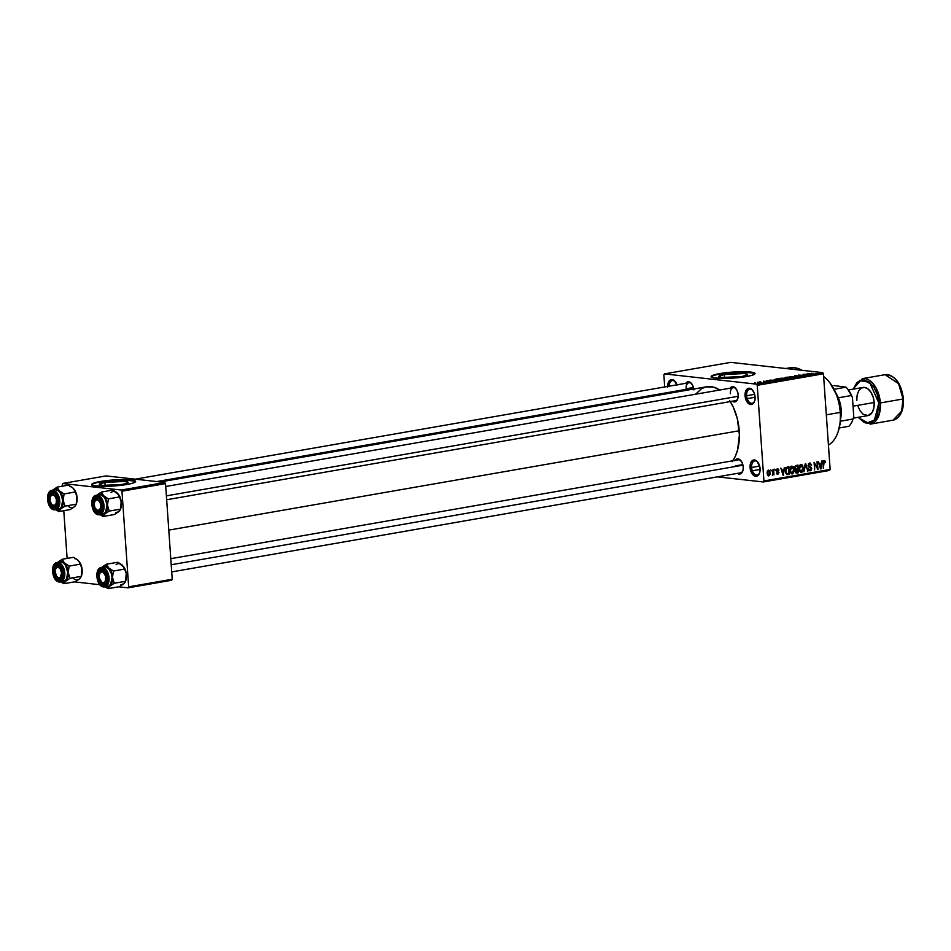 <?xml version="1.0" encoding="UTF-8"?>
<svg xmlns="http://www.w3.org/2000/svg" width="951" height="951" viewBox="0 0 951 951"><rect width="100%" height="100%" fill="white"/><g stroke="black" fill="none" stroke-linecap="round" stroke-linejoin="round"><path stroke-width="1.43" d="M746.606 395.747A7.144 4.256 -99.9 0 0 750.054 402.796A7.144 4.256 -99.9 0 0 754.725 400.811A7.144 4.256 80.1 0 1 752.17 403.272A7.144 4.256 80.1 0 1 746.606 395.747L754.63 394.356L746.606 395.747A7.144 4.256 80.1 0 1 749.709 389.185A7.144 4.256 80.1 0 1 752.954 390.647A7.144 4.256 -99.9 0 0 748.461 389.767A7.144 4.256 -99.9 0 0 746.606 395.747L745.061 395.83L746.606 395.747M755.07 396.947A8.25 4.91 80.1 0 1 754.595 401.239A8.25 4.91 80.1 0 1 749.21 404.056A8.25 4.91 80.1 0 1 745.061 395.83L745.227 392.751L746.808 389.292L749.495 388.234L751.456 389.066L753.905 392.323L755.07 396.947L754.547 401.381L753.323 403.474L750.636 404.532L747.759 402.855L745.061 395.83A8.25 4.91 80.1 0 1 747.355 388.816A8.25 4.91 80.1 0 1 752.681 390.29A8.25 4.91 80.1 0 1 755.07 396.947M751.623 467.476A7.144 4.256 -99.9 0 0 755.07 474.525A7.144 4.256 -99.9 0 0 759.742 472.54A7.144 4.256 80.1 0 1 757.174 475.001A7.144 4.256 80.1 0 1 751.623 467.476L759.647 466.073L751.623 467.476A7.144 4.256 80.1 0 1 754.725 460.914A7.144 4.256 80.1 0 1 757.971 462.376A7.144 4.256 -99.9 0 0 753.477 461.497A7.144 4.256 -99.9 0 0 751.623 467.476L750.077 467.559L751.623 467.476M760.087 468.665A8.25 4.91 80.1 0 1 759.611 472.956A8.25 4.91 80.1 0 1 754.226 475.785A8.25 4.91 80.1 0 1 750.077 467.559L750.601 463.125L751.825 461.021L754.512 459.963L757.388 461.639L760.087 468.665L759.92 471.744L758.339 475.203L755.653 476.261L753.691 475.429L751.242 472.171L750.077 467.559A8.25 4.91 80.1 0 1 752.372 460.546A8.25 4.91 80.1 0 1 757.697 462.02A8.25 4.91 80.1 0 1 760.087 468.665M724.377 374.539L724.603 377.713L724.377 374.539L744.621 373.517L747.474 374.801L741.935 376.501A14.479 1.985 176 0 1 726.826 377.737A14.479 1.985 176 0 1 718.718 376.525A14.479 1.985 176 0 1 724.377 374.539A14.479 1.985 176 0 1 739.486 373.291A14.479 1.985 176 0 1 747.593 374.504A14.479 1.985 176 0 1 741.935 376.501L721.69 377.511L718.837 376.239L724.377 374.539M755.023 373.767A21.992 3.019 -4 0 0 742.065 372.138A21.992 3.019 -4 0 0 719.812 374.028L719.788 373.588A21.992 3.019 176 0 1 742.743 371.698A21.992 3.019 176 0 1 755.07 373.553A21.992 3.019 176 0 1 746.464 376.572L722.13 378.45L713.428 377.773L711.229 376.774L712.358 375.526L719.788 373.588L744.122 371.71L750.553 372.043L755.023 373.386L752.122 375.3L746.464 376.572A21.992 3.019 176 0 1 723.497 378.462A21.992 3.019 176 0 1 711.182 376.62A21.992 3.019 176 0 1 719.788 373.588L719.812 374.028A21.992 3.019 -4 0 0 711.253 376.834M729.833 388.579L732.08 386.76L734.802 387.497L737.096 390.528L738.178 394.843A7.703 4.577 80.1 0 1 737.738 398.849A7.703 4.577 80.1 0 1 732.318 401.227M734.885 460.736L737.12 458.917L739.854 459.654L742.149 462.685L743.23 467A7.703 4.577 80.1 0 1 742.779 471.007A7.703 4.577 80.1 0 1 737.37 473.384M735.432 465.883L742.826 464.599L735.432 465.883M742.909 470.59A6.598 3.923 80.1 0 1 740.556 472.837M737.869 398.421A6.598 3.923 80.1 0 1 735.515 400.668M686.099 388.781L693.493 387.497L686.099 388.781A6.598 3.923 80.1 0 1 688.964 382.73A6.598 3.923 80.1 0 1 691.936 384.049A6.598 3.923 -99.9 0 0 687.811 383.265A6.598 3.923 -99.9 0 0 686.099 388.781M802.157 370.331A46.195 27.46 -99.9 0 0 789.603 367.859L785.823 368.512M732.817 460.783A41.796 24.845 -99.9 0 0 739.236 430.755L168.791 530.111L739.236 430.755A41.796 24.845 -99.9 0 0 730.297 401.584M695.573 394.237L701.529 388.697L706.117 386.879L713.5 387.116L719.741 390.017A41.796 24.845 -99.9 0 0 706.724 386.76L160.22 481.943M104.919 482.43L105.145 485.604L104.919 482.43L125.163 481.408L128.005 482.692L122.477 484.392A14.479 1.985 176 0 1 107.368 485.628A14.479 1.985 176 0 1 99.261 484.416A14.479 1.985 176 0 1 104.919 482.43A14.479 1.985 176 0 1 120.028 481.182A14.479 1.985 176 0 1 128.135 482.395A14.479 1.985 176 0 1 122.477 484.392L102.233 485.402L99.379 484.13L104.919 482.43M135.565 481.658A21.992 3.019 -4 0 0 122.596 480.029A21.992 3.019 -4 0 0 100.354 481.919L100.331 481.491A21.992 3.019 176 0 1 123.285 479.589A21.992 3.019 176 0 1 135.613 481.444A21.992 3.019 176 0 1 127.006 484.463L102.672 486.353L93.971 485.664L91.772 484.665L94.672 482.763L103.98 480.921L124.664 479.601L131.095 479.934L135.565 481.277L132.653 483.191L127.006 484.463A21.992 3.019 176 0 1 104.039 486.353A21.992 3.019 176 0 1 91.724 484.511A21.992 3.019 176 0 1 100.331 481.491L100.354 481.919A21.992 3.019 -4 0 0 91.795 484.725M664.452 373.898L756.485 384.156L822.71 372.626L730.665 362.367L664.452 373.898L663.869 374.908L664.701 386.95L663.869 374.908L664.452 373.898L756.485 384.156L757.234 385.321L823.447 373.791L830.14 469.425L763.926 480.956L757.234 385.321L756.485 384.156L822.71 372.626L730.665 362.367L664.452 373.898M760.503 381.933L759.837 381.862L760.503 381.933M763.808 381.672L766.007 381.755L763.808 381.672M764.307 381.28L763.641 381.196L764.307 381.28M766.102 381.066L770.524 380.911L766.34 380.709M774.185 379.758L776.254 380.341L769.811 380.127L776.254 380.341L774.185 379.758M780.759 378.201L786.322 378.534L779.891 378.557M789.877 376.62L795.286 377.012L788.997 376.976M811.572 373.256L813.64 373.826L807.197 373.612L813.64 373.826L811.572 373.256M809.753 374.242L803.084 374.337L809.753 374.242M798.198 375.55L804.225 375.407L798.567 375.098M797.104 376.703L794.727 375.788L801.039 376.025L795.036 375.895L797.104 376.703L795.036 375.895L801.039 376.025L794.727 375.788L797.104 376.703M784.967 377.88L787 377.131L791.672 377.654L787.808 378.118L791.672 377.654L785.288 377.428M776.527 379.627L775.327 379.247L777.894 378.724L782.566 379.235L777.692 379.722L782.566 379.235L777.894 378.724L776.266 378.997L776.527 379.627L776.266 378.997M757.685 382.73L761.585 382.373L757.436 382.266M755.272 382.849L754.607 382.777L755.272 382.849M763.332 481.967L829.545 470.436L830.14 469.425L823.447 373.791L822.71 372.626L823.447 373.791L757.234 385.321L763.926 480.956L830.14 469.425L829.545 470.436L763.332 481.967L763.926 480.956L763.332 481.967L717.47 476.855L763.332 481.967M770.845 469.853L771.475 470.84L770.845 469.853M774.637 469.188L775.267 470.186L774.637 469.188M784.278 467.512L783.957 469.865L782.043 470.198L780.819 468.118L783.125 475.417L784.86 467.416L783.957 469.865L782.043 470.198L780.819 468.118L783.125 475.417L784.278 467.512M790.935 466.893L793.503 467.012L791.826 466.097L790.317 467.535L789.96 470.365L792.361 473.907L791.577 473.812L792.361 473.907L794.228 469.532L793.17 466.584L790.923 466.572L789.948 469.283L790.59 472.837L792.884 473.717L794.228 470.876L793.503 467.012L790.899 466.834M799.922 465.11L802.608 465.431L800.932 464.516L799.422 465.954L799.066 468.784L801.479 472.314L800.694 472.231L801.479 472.314L803.333 467.94L802.275 465.003L800.041 464.98L799.054 467.702L799.696 471.244L802.002 472.124L803.345 469.295L802.608 465.431L800.005 465.253M810.193 469.901L808.445 468.807L810.276 470.781L809.444 470.697L810.276 470.781L811.702 468.427L810.086 466.596L808.255 466.382L810.086 466.596L808.053 465.336L809.646 463.898L808.457 463.767L811.643 465.241L809.634 462.994L808.053 465.503L808.635 466.929L811.132 468.296L810.193 469.901L808.445 468.807L808.992 470.341L811.286 470.151L811.56 467.69L808.623 465.55L809.646 463.898L811.643 465.241L810.014 462.971L808.053 465.503L811.155 468.498L810.193 469.901L808.671 469.782M821.664 460.997L821.343 463.363L819.429 463.696L818.205 461.604L820.511 468.902L822.246 460.902L821.343 463.363L819.429 463.696L818.205 461.604L821.093 468.807L821.664 460.997M824.089 461.378L825.409 462.65L824.553 460.522L823.055 461.544L823.328 468.415L823.554 461.936L824.374 461.425L825.409 462.65L824.957 460.866L823.542 460.712L824.957 460.866L824.053 460.486L822.972 463.244L823.328 468.415L824.208 461.378L823.15 461.259M817.016 461.806L817.444 467.904L814.092 462.317L814.615 469.925L814.745 463.731L818.098 469.319L817.016 461.806L817.444 467.904L814.092 462.317L814.615 469.925L814.745 463.731L818.098 469.319L817.016 461.806M805.188 463.874L803.975 471.779L805.556 464.706L807.91 471.102L805.735 463.779L803.975 471.779L805.556 464.706L807.91 471.102L805.188 463.874M796.296 465.419L794.786 467.06L795.309 472.112L796.201 473.039L798.543 472.73L798.008 465.122L796.296 465.419L794.763 467.951L795.642 469.687L795.155 471.387L796.819 473.027L798.543 472.73L798.008 465.122L796.296 465.419M787.273 466.989L785.906 467.963L785.419 470.543L786.037 473.681L787.428 474.632L789.437 474.311L788.902 466.703L787.273 466.989L785.443 471.197L786.988 474.597L789.437 474.311L788.902 466.703L787.273 466.989M777.407 468.605L776.182 470.626L778.358 472.504L777.882 473.527L776.432 472.98L777.573 474.359L778.952 472.374L776.753 470.032L777.585 469.39L778.334 470.353L778.714 469.509L777.407 468.605L776.182 470.626L778.417 472.754L777.752 473.55L776.432 472.98L777.823 474.335L778.964 472.54L776.729 470.4L777.419 469.414L778.881 470.151L777.763 468.593M773.056 469.473L772.64 475.215L773.389 474.121L773.995 474.906L773.615 469.366L773.234 473.479L772.248 475.013L773.389 474.121L773.995 474.906L773.056 469.473M768.503 470.163L767.314 471.387L767.16 473.348L767.6 475.143L768.8 475.904L770.167 474.311L769.811 470.935L768.503 470.163L767.16 473.348L768.895 475.892L770.239 472.754L768.788 470.151M128.064 587.849L171.632 580.265L172.226 579.254L128.658 586.838L121.966 491.203L165.533 483.619L172.226 579.254L165.533 483.619L164.796 482.454L106.096 475.904L62.54 483.488L121.229 490.038L164.796 482.454L106.096 475.904L62.54 483.488L62.065 486.246L62.54 483.488L121.229 490.038L121.966 491.203L121.229 490.038L164.796 482.454L165.533 483.619L121.966 491.203L128.658 586.838L172.226 579.254L171.632 580.265L128.064 587.849L128.658 586.838L128.064 587.849L118.709 586.803L128.064 587.849M74.428 581.869L99.867 584.71L74.428 581.869M67.117 558.415L63.776 510.675L67.117 558.415M134.899 481.17L124.688 480.041L112.289 480.481L97.216 482.537L92.925 483.857L91.795 485.105M667.697 387.2L668.767 381.601L671.168 379.651L674.093 380.436L677.112 385.155M735.099 460.391A7.703 4.577 80.1 0 1 741.007 460.795A7.703 4.577 80.1 0 1 743.23 467L743.076 469.877L741.59 473.099L739.985 474.05L737.263 473.313M730.059 388.222A7.703 4.577 80.1 0 1 735.955 388.638A7.703 4.577 80.1 0 1 738.178 394.843L737.691 398.98L736.549 400.942L734.041 401.928L732.211 401.156M685.552 383.633L687.799 381.815L690.521 382.552L692.815 385.583L693.897 389.898M729.774 400.728L733.364 407.337L737.31 418.654L739.403 434.797L737.607 449.894L735.313 456.314L732.199 461.651M788.938 367.989L794.347 367.716L802.608 370.593M730.38 393.726A6.598 3.923 80.1 0 1 733.245 387.663A6.598 3.923 80.1 0 1 736.217 388.995A6.598 3.923 -99.9 0 0 732.092 388.21A6.598 3.923 -99.9 0 0 730.38 393.726M170.788 558.677L738.297 459.832A6.598 3.923 80.1 0 1 741.269 461.152M669.207 386.165A7.144 4.256 80.1 0 1 672.345 380.555A7.144 4.256 80.1 0 1 675.59 382.017A7.144 4.256 -99.9 0 0 669.207 386.165M685.778 383.289A7.703 4.577 80.1 0 1 691.674 383.693A7.703 4.577 80.1 0 1 693.802 389.007M754.357 373.279L744.146 372.138L731.747 372.59L716.674 374.646L712.382 375.966L711.253 377.214M824.957 460.866L824.053 460.486M820.451 468.736L821.093 468.807L820.451 468.736M821.212 464.278L820.226 468.011L819.108 464.48L821.212 464.278L818.966 464.029L821.212 464.278L820.701 468.07L819.679 464.552L821.212 464.278M817.42 469.247L818.098 469.319L817.42 469.247M816.731 467.821L817.444 467.904L816.731 467.821M809.646 463.898L808.493 463.719M807.28 471.03L807.91 471.102L807.28 471.03M801.408 471.434L799.315 470.317L799.981 470.388L799.054 468.641L800.992 465.396L799.803 465.265L801.194 465.384L802.644 467.072L802.632 470.103L801.408 471.434L799.981 470.388L799.625 468.712L800.992 465.396L802.775 468.023L801.408 471.434L799.72 471.28M800.992 465.396L799.827 465.229M795.844 472.1L798.543 472.73L795.844 472.1M795.928 472.932L796.819 473.027L795.928 472.932M797.77 469.663L797.925 471.934L795.155 471.102L796.142 470.02L795.452 469.937L796.724 469.842L795.618 469.723L797.77 469.663L795.238 469.378L797.77 469.663L797.925 471.934L795.702 471.161L796.142 470.02L797.77 469.663M796.962 472.1L795.702 471.161M796.605 468.962L794.751 467.785L795.773 466.513L794.977 466.418L797.52 466.109L797.699 468.772L796.605 468.962L795.309 467.844L795.773 466.513L797.52 466.109L795.321 465.859L797.52 466.109L797.699 468.772L794.941 468.867M792.302 473.016L790.21 471.898L790.863 471.969L789.948 470.234L791.886 466.989L790.685 466.858L792.278 466.989L793.538 468.653L793.526 471.684L792.302 473.016L790.863 471.969L790.519 470.293L791.886 466.989L793.669 469.616L792.302 473.016L790.602 472.873M791.886 466.989L790.721 466.81M786.739 473.669L789.437 474.311L786.739 473.669M786.667 474.454L787.88 474.585L786.667 474.454M786.988 474.597L787.88 474.585M788.403 467.69L788.819 473.527L785.978 473.562L787.036 473.681L785.431 471.054L785.526 469.152L787.404 467.868L786.061 467.714L788.403 467.69L786.287 467.452L788.403 467.69L788.819 473.527L786.857 473.586L786.002 471.114L786.56 468.249L788.403 467.69M783.065 475.238L783.707 475.31L783.065 475.238M783.838 470.793L782.839 474.525L781.734 470.995L783.838 470.793L781.579 470.543L783.838 470.793L783.315 474.585L782.293 471.054L783.838 470.793M778.275 470.091L778.881 470.151L778.275 470.091M777.419 469.414L776.444 469.295L778.334 470.353M776.206 470.793L776.908 470.876L776.206 470.793M776.218 470.947L777.478 471.09L776.218 470.947M778.346 472.469L778.964 472.54L778.346 472.469M777.157 474.264L777.823 474.335L777.157 474.264M777.752 473.55L776.979 472.79M768.301 475.821L768.895 475.892L768.301 475.821M768.539 470.959L769.704 473.194L768.86 475.096L767.707 473.206L767.909 471.553L768.539 470.959L769.692 472.861L768.681 475.108L767.148 473.134L768.539 470.959L767.564 470.852L768.717 470.947L767.576 470.816M787.832 473.693L787.036 473.681M811.928 373.339L813.402 373.814L810.395 373.719L813.022 373.707L811.928 373.339M794.358 376.679L791.993 377.345L790.424 376.679L794.358 376.679M794.656 377.155L794.347 376.501M790.697 377.155L794.109 377.095M785.514 377.785L788.629 377.476L785.3 377.606M787.725 377.987L790.566 377.69L787.594 377.82M785.253 378.26L782.887 378.938L781.318 378.26L785.253 378.26M785.55 378.736L785.241 378.094M781.579 378.748L785.003 378.676M776.171 379.366L781.472 379.425L777.098 379.687L776.171 379.366L777.882 378.878L776.884 379.045M774.542 379.853L776.028 380.329L773.008 380.234L775.826 380.234L774.542 379.853M760.182 382.29L757.911 382.326M793.776 376.596L790.424 376.679M784.67 378.189L781.318 378.26M758.209 382.635L760.479 382.599M667.673 386.439A8.25 4.91 80.1 0 1 670.193 380.055A8.25 4.91 80.1 0 1 675.317 381.66A8.25 4.91 80.1 0 1 676.993 384.81M840.244 412.401A37.398 22.23 80.1 0 1 838.081 431.861A37.398 22.23 80.1 0 1 828.44 445.092A37.398 22.23 -99.9 0 0 840.244 412.401L826.324 414.826L840.244 412.401A37.398 22.23 -99.9 0 0 823.637 376.537A37.398 22.23 80.1 0 1 829.438 382.254A37.398 22.23 80.1 0 1 840.244 412.401L840.244 412.401M838.081 431.861L838.354 431.065A36.293 21.576 -99.9 0 0 840.446 412.175L840.232 422.482L838.14 431.695M829.95 382.884L836.666 394.986L839.543 405.138L840.446 412.175A36.293 21.576 -99.9 0 0 829.961 382.908L829.438 382.254M97.989 494.247L97.097 494.972A10.711 6.36 80.1 0 1 100.247 493.914L101.436 492.047L96.408 495.649L99.403 493.902L103.588 495.685L101.436 492.047L97.989 494.247M98.821 511.472A6.598 3.923 -99.9 0 0 101.852 509.201A6.598 3.923 80.1 0 1 99.498 511.448A6.598 3.923 80.1 0 1 98.821 511.472A6.598 3.923 80.1 0 1 96.003 509.463A6.598 3.923 -99.9 0 0 98.821 511.472L98.024 512.708L98.821 511.472M94.624 501.498A6.598 3.923 80.1 0 1 97.24 498.443A6.598 3.923 80.1 0 1 97.917 498.419A6.598 3.923 -99.9 0 0 94.624 501.498A6.598 3.923 80.1 0 1 97.24 498.443A6.598 3.923 80.1 0 1 100.212 499.762A6.598 3.923 -99.9 0 0 97.917 498.419L96.966 497.492A7.703 4.577 80.1 0 1 99.938 499.406A7.703 4.577 80.1 0 1 101.721 509.629A7.703 4.577 80.1 0 1 98.024 512.708L95.35 511.139L93.02 506.075L93.317 500.44L96.063 497.539L99.653 499.061L101.971 504.125L101.674 509.76L99.772 512.327L98.024 512.708A7.703 4.577 80.1 0 1 92.829 504.577A7.703 4.577 80.1 0 1 96.966 497.492L97.917 498.419A6.598 3.923 80.1 0 1 100.212 499.762A6.598 3.923 -99.9 0 0 94.743 501.07L94.482 501.866A5.504 3.269 80.1 0 1 98.476 500.262A5.504 3.269 80.1 0 1 100.818 506.824L102.185 506.99L100.818 506.824L99.522 509.974L97.026 510.259L94.815 507.537L94.173 503.376A5.504 3.269 80.1 0 1 94.482 501.866M101.662 514.265L103.909 513.778L105.716 511.876L106.987 505.159L105.597 499.608L103.742 496.731L100.295 494.71L97.335 495.221L100.295 494.71A9.902 5.884 -99.9 0 0 99.284 494.734L96.324 495.257A9.902 5.884 80.1 0 1 97.335 495.221A9.902 5.884 80.1 0 1 103.944 504.838A9.902 5.884 80.1 0 1 99.724 514.753A9.902 5.884 80.1 0 1 98.702 514.788L98.131 514.229A9.237 5.492 80.1 0 1 91.89 504.47A9.237 5.492 80.1 0 1 96.859 495.97L97.335 495.221A9.902 5.884 -99.9 0 0 95.885 495.364M116.723 492.57L112.753 490.074L101.436 492.047L112.753 490.074L118.934 495.079L119.671 496.909L108.355 498.883L103.588 495.685L106.239 499.834L107.475 505.219L108.355 498.883L119.671 496.909L121.205 501.213L120.527 509.118L109.21 511.091L107.475 505.219L106.976 510.402L104.872 514.015L109.21 511.091L120.527 509.118L120.004 510.259L114.465 514.503L103.148 516.476L104.872 514.015L102.565 515.073L100.021 514.527M100.295 514.657A10.711 6.36 80.1 0 0 104.872 514.015L109.21 511.091L107.475 505.219A10.711 6.36 80.1 0 1 104.872 514.015L103.148 516.476L100.521 514.978L103.148 516.476L114.465 514.503L118.09 512.114M120.468 509.344L120.801 508.357A10.711 6.36 -99.9 0 0 121.419 502.782A10.711 6.36 -99.9 0 0 118.316 494.151L121.264 501.403L120.527 509.082M119.457 510.901L118.804 511.59A10.711 6.36 -99.9 0 1 115.665 512.637M96.443 495.661L97.097 494.972A10.711 6.36 80.1 0 0 96.895 495.15M96.324 495.257C88.99 496.065 91.272 514.479 98.583 514.788L98.702 514.788A9.902 5.884 -99.9 0 0 100.164 514.646A9.902 5.884 -99.9 0 0 103.897 504.458A9.902 5.884 -99.9 0 0 97.335 495.221L96.859 495.97A9.237 5.492 80.1 0 1 103.1 505.718A9.237 5.492 80.1 0 1 98.131 514.229L100.235 513.766L101.912 511.995L103.1 505.718L101.008 499.085L96.859 495.97L93.852 497.159L92.485 499.501L91.89 504.47L92.568 508.012L95.944 513.29L98.583 514.788L102.684 514.241A9.902 5.884 -99.9 0 0 106.904 504.315A9.902 5.884 -99.9 0 0 100.295 494.71L99.142 494.77M103.588 495.685A10.711 6.36 80.1 0 1 107.475 505.219L108.355 498.883L103.588 495.685L101.436 492.047L100.247 493.914A10.711 6.36 80.1 0 1 103.588 495.685M111.041 492.535A10.711 6.36 -99.9 0 1 117.532 493.26L118.934 495.079L121.419 502.782L120.527 509.118L118.804 511.59M120.527 509.118L120.004 510.259M166.389 495.863L738.202 396.27L166.389 495.863M95.754 509.165A5.504 3.269 80.1 0 1 94.173 503.376L95.48 500.226L97.965 499.929L100.176 502.663L100.818 506.824A5.504 3.269 80.1 0 1 95.754 509.165L96.277 509.819A6.598 3.923 -99.9 0 0 101.852 509.201A6.598 3.923 80.1 0 1 99.498 511.448A6.598 3.923 80.1 0 1 96.003 509.463M51.473 504.22A5.504 3.269 80.1 0 1 50.082 501.153L51.853 504.648L54.421 505.516L56.275 503.234L56.347 499.156A5.504 3.269 80.1 0 1 55.36 504.898A5.504 3.269 80.1 0 1 51.473 504.22L51.984 504.886A6.598 3.923 -99.9 0 0 57.571 504.256A6.598 3.923 80.1 0 1 55.217 506.503A6.598 3.923 80.1 0 1 51.723 504.517A6.598 3.923 -99.9 0 0 54.54 506.526L53.743 507.763A7.703 4.577 80.1 0 1 48.549 499.632A7.703 4.577 80.1 0 1 52.685 492.547L53.625 493.486A6.598 3.923 -99.9 0 0 50.332 496.553A6.598 3.923 80.1 0 1 52.947 493.51A6.598 3.923 80.1 0 1 55.919 494.829A6.598 3.923 -99.9 0 0 50.462 496.125L50.201 496.921A5.504 3.269 80.1 0 1 53.363 494.853A5.504 3.269 80.1 0 1 56.347 499.156L57.619 498.859L56.347 499.156L54.576 495.661L52.008 494.805L50.141 497.076L50.082 501.153A5.504 3.269 80.1 0 1 50.201 496.921M156.82 481.563L693.636 388.067L156.82 481.563M106.952 575.961L105.68 576.258A5.504 3.269 80.1 0 1 104.693 582A5.504 3.269 80.1 0 1 100.794 581.323A5.504 3.269 80.1 0 1 99.415 578.256L101.805 582.262L103.742 582.618L105.288 581.156L105.68 576.258L103.279 572.252L101.971 571.813L100.235 572.692L99.273 575.117L99.415 578.256A5.504 3.269 80.1 0 1 99.522 574.024A5.504 3.269 80.1 0 1 102.684 571.955A5.504 3.269 80.1 0 1 105.68 576.258L106.952 575.961M100.794 581.323L101.317 581.976A6.598 3.923 -99.9 0 0 106.892 581.358A6.598 3.923 80.1 0 1 104.551 583.605A6.598 3.923 80.1 0 1 101.056 581.62A6.598 3.923 -99.9 0 0 103.873 583.629A6.598 3.923 -99.9 0 0 106.892 581.358A6.598 3.923 80.1 0 1 104.551 583.605A6.598 3.923 80.1 0 1 103.873 583.629A6.598 3.923 80.1 0 1 101.056 581.62M742.969 465.17L171.204 564.751L742.969 465.17M99.665 573.655A6.598 3.923 80.1 0 1 102.28 570.612A6.598 3.923 80.1 0 1 102.958 570.588A6.598 3.923 80.1 0 1 105.252 571.931A6.598 3.923 -99.9 0 0 102.958 570.588A6.598 3.923 -99.9 0 0 99.665 573.655A6.598 3.923 80.1 0 1 102.28 570.612A6.598 3.923 80.1 0 1 105.252 571.931A6.598 3.923 -99.9 0 0 99.796 573.227L99.522 574.024M62.944 574.214L61.577 574.035A5.504 3.269 80.1 0 1 56.513 576.377A5.504 3.269 80.1 0 1 54.932 570.6L56.798 567.069L59.961 568.199L61.613 573.001L60.282 577.186L58.451 577.721L56.561 576.437L54.932 570.6A5.504 3.269 80.1 0 1 55.241 569.09A5.504 3.269 80.1 0 1 59.235 567.485A5.504 3.269 80.1 0 1 61.577 574.035L62.944 574.214M56.513 576.377L57.036 577.043A6.598 3.923 -99.9 0 0 62.611 576.425A6.598 3.923 80.1 0 1 60.258 578.672A6.598 3.923 80.1 0 1 56.775 576.686A6.598 3.923 -99.9 0 0 59.592 578.683L58.796 579.932A7.703 4.577 80.1 0 1 53.589 571.801A7.703 4.577 80.1 0 1 57.726 564.716L58.677 565.643A6.598 3.923 -99.9 0 0 55.384 568.722A6.598 3.923 80.1 0 1 57.999 565.667A6.598 3.923 80.1 0 1 60.971 566.986A6.598 3.923 -99.9 0 0 55.515 568.282L55.241 569.09M847.591 388.923L851.407 395.509A23.097 13.73 -99.9 0 0 846.069 387.176L833.908 385.571L846.069 387.176A23.097 13.73 80.1 0 1 847.555 388.864A23.097 13.73 80.1 0 1 851.407 395.509L838.342 397.791L841.159 409.762L840.506 419.343A23.097 13.73 -99.9 0 0 838.342 397.791A23.097 13.73 -99.9 0 0 835.953 393.215A23.097 13.73 80.1 0 1 838.342 397.791L851.407 395.509L852.441 397.637L853.76 416.586L853.047 419.022L840.363 421.234L853.047 419.022A23.097 13.73 80.1 0 1 852.892 419.51A23.097 13.73 80.1 0 1 848.803 426.298A23.097 13.73 -99.9 0 0 853.047 419.022L852.845 419.593M840.541 418.702A24.191 14.384 -99.9 0 0 836.202 393.809A24.191 14.384 80.1 0 1 840.541 418.702M839.246 427.962L848.803 426.298L839.246 427.962M846.069 387.176L834.075 389.256L846.069 387.176M847.555 388.864L848.078 389.53A21.992 13.076 -99.9 0 1 852.441 397.637L853.76 416.586A21.992 13.076 -99.9 0 1 853.166 418.713L852.892 419.51M852.904 389.209L862.402 378.629L885.048 374.682L898.564 383.681L903.022 398.992A23.097 13.73 -99.9 0 0 885.048 374.682C895.164 375.122 901.298 383.182 903.45 398.838C903.854 410.749 900.371 417.858 892.977 420.187A23.097 13.73 -99.9 0 0 903.022 398.992L880.364 402.939L875.907 387.628L862.402 378.629A23.097 13.73 80.1 0 1 880.364 402.939L903.022 398.992L901.631 411.177L892.977 420.187L870.32 424.134L878.974 415.111L880.364 402.939A23.097 13.73 80.1 0 1 870.32 424.134L857.814 417.382M853.249 389.149L859.49 380.602L869.594 382.338L878.831 403.022L880.364 402.939L878.831 403.022L877.428 414.838L876.002 417.953L871.996 422.185L867.015 423.266L864.376 422.553L858.159 417.323L866.468 423.183L874.468 420.092L878.831 403.022L877.226 394.582L873.85 387.212L869.19 382.017L863.972 379.794L861.392 379.925L856.815 382.635L853.249 389.149M857.861 406.041L860.061 410.832L863.08 414.208L868.156 415.575L872.317 412.199L873.874 407.824L874.159 402.499L853.035 406.172L874.159 402.499A14.301 8.5 -99.9 0 0 863.033 387.437L848.435 389.981M853.344 418.155L867.942 415.611A14.301 8.5 -99.9 0 0 874.159 402.499L873.125 397.019L870.926 392.228L867.894 388.852L864.507 387.402L861.261 388.103L858.658 390.849L857.101 395.224L856.815 400.561M898.243 382.968L902.665 394.499M903.26 402.974L901.821 410.594M72.442 487.625L68.472 485.141L57.155 487.102L68.472 485.141L73.239 488.327A10.711 6.36 -99.9 0 0 69.898 486.543M59.889 509.76L60.591 509.07A10.711 6.36 80.1 0 1 57.44 510.128L58.867 511.531L60.591 509.07L64.93 506.158L76.246 504.185L74.523 506.645L70.184 509.57L58.867 511.531L59.889 509.76M50.332 496.553A6.598 3.923 80.1 0 1 52.947 493.51A6.598 3.923 80.1 0 1 53.625 493.486L52.685 492.547A7.703 4.577 80.1 0 1 55.657 494.472A7.703 4.577 80.1 0 1 57.44 504.684A7.703 4.577 80.1 0 1 53.743 507.763L51.057 506.194L49.107 502.592L48.537 498.158L49.535 494.413L52.685 492.547L55.36 494.116L56.798 496.363L57.726 503.555L56.252 506.776L53.743 507.763L54.54 506.526A6.598 3.923 -99.9 0 0 57.571 504.256A6.598 3.923 80.1 0 1 55.217 506.503A6.598 3.923 80.1 0 1 54.54 506.526A6.598 3.923 80.1 0 1 51.723 504.517M54.421 509.843A9.902 5.884 -99.9 0 0 55.871 509.712A9.902 5.884 -99.9 0 0 59.604 499.513A9.902 5.884 -99.9 0 0 53.054 490.288L52.578 491.025A9.237 5.492 80.1 0 1 58.819 500.785A9.237 5.492 80.1 0 1 53.85 509.284L54.421 509.843L53.85 509.284L55.943 508.833L57.631 507.049L58.819 500.785L56.727 494.14L53.684 491.322L51.497 491.085L48.798 493.26L47.609 499.537L49.702 506.17L53.85 509.284A9.237 5.492 80.1 0 1 47.609 499.537A9.237 5.492 80.1 0 1 52.578 491.025L53.054 490.288A9.902 5.884 80.1 0 1 59.663 499.893A9.902 5.884 80.1 0 1 55.431 509.819A9.902 5.884 80.1 0 1 54.421 509.843M57.381 509.332L59.628 508.844L61.423 506.942L62.707 500.214L60.46 493.105L58.368 490.775L56.014 489.765A9.902 5.884 -99.9 0 0 55.003 489.801L52.043 490.312C44.709 491.12 46.991 509.534 54.302 509.855L58.391 509.296A9.902 5.884 -99.9 0 0 62.623 499.382A9.902 5.884 -99.9 0 0 56.014 489.765L54.861 489.824M76.175 504.41L76.508 503.412A10.711 6.36 -99.9 0 0 77.126 497.849L75.391 491.964L64.074 493.938L75.391 491.964L73.239 488.327L75.89 492.463L77.126 497.849A10.711 6.36 -99.9 0 0 74.035 489.218A10.711 6.36 -99.9 0 0 74.012 489.183L76.924 496.267L76.246 504.185L64.93 506.158L63.194 500.274L62.695 505.468L61.233 508.381L57.44 510.128L58.867 511.531L56.24 510.045L58.867 511.531L70.184 509.57L73.809 507.168M57.155 487.102L52.127 490.704L55.954 488.969L59.307 490.752L57.155 487.102L52.816 490.027A10.711 6.36 80.1 0 1 59.307 490.752L61.946 494.889L63.194 500.274L64.074 493.938L59.307 490.752L57.155 487.102M76.246 504.185L77.126 497.849L76.235 504.137M75.177 505.956L74.523 506.645A10.711 6.36 -99.9 0 1 68.032 505.92M56.014 509.712A10.711 6.36 80.1 0 0 57.44 510.128L55.729 509.581M52.162 490.716L52.816 490.027A10.711 6.36 80.1 0 0 52.614 490.217M52.043 490.312A9.902 5.884 80.1 0 1 53.054 490.288A9.902 5.884 -99.9 0 0 51.592 490.419M53.625 493.486A6.598 3.923 80.1 0 1 55.919 494.829A6.598 3.923 -99.9 0 0 53.625 493.486M63.194 500.274A10.711 6.36 80.1 0 1 60.591 509.07L64.93 506.158L63.194 500.274L64.074 493.938L59.307 490.752A10.711 6.36 80.1 0 1 63.194 500.274M75.723 505.314L74.523 506.645M103.041 566.404L102.137 567.129A10.711 6.36 80.1 0 1 105.288 566.071L106.488 564.205L101.448 567.806L105.288 566.071L108.628 567.854L106.488 564.205L103.041 566.404M103.077 584.865L103.873 583.629L103.077 584.865L102.149 584.615L99.617 582.274L97.87 576.734L98.868 571.515L102.007 569.649A7.703 4.577 80.1 0 1 104.99 571.575A7.703 4.577 80.1 0 1 106.762 581.786A7.703 4.577 80.1 0 1 103.077 584.865A7.703 4.577 80.1 0 1 97.87 576.734A7.703 4.577 80.1 0 1 102.007 569.649L105.466 572.252L107.213 577.78L106.215 583.011L103.077 584.865M102.958 570.588L102.007 569.649L102.958 570.588M106.714 586.434L108.961 585.947L110.756 584.045L112.028 577.316L111.315 573.524L108.794 568.888L105.347 566.867L102.387 567.39L105.347 566.867A9.902 5.884 -99.9 0 0 104.325 566.903L101.365 567.414A9.902 5.884 80.1 0 1 102.387 567.39A9.902 5.884 80.1 0 1 108.985 576.995A9.902 5.884 80.1 0 1 104.765 586.922A9.902 5.884 80.1 0 1 103.754 586.945L103.183 586.387A9.237 5.492 80.1 0 1 96.943 576.639A9.237 5.492 80.1 0 1 101.9 568.127L102.387 567.39A9.902 5.884 -99.9 0 0 100.925 567.521M121.764 564.728L117.805 562.243L106.488 564.205L117.805 562.243L123.987 567.248L124.724 569.067L113.407 571.04L108.628 567.854L111.279 571.991L112.515 577.376L113.407 571.04L124.724 569.067L126.257 573.37L125.58 581.287L114.263 583.26L112.515 577.376L112.016 582.571L109.912 586.173L114.263 583.26L125.58 581.287L125.056 582.416L119.505 586.672L108.2 588.633L109.912 586.173L107.606 587.231L105.062 586.684M105.335 586.815A10.711 6.36 80.1 0 0 109.912 586.173L114.263 583.26L112.515 577.376A10.711 6.36 80.1 0 1 109.912 586.173L108.2 588.633L105.561 587.147L108.2 588.633L119.505 586.672L123.131 584.271M125.508 581.513L125.841 580.514A10.711 6.36 -99.9 0 0 126.459 574.951A10.711 6.36 -99.9 0 0 123.368 566.32L126.305 573.56L125.568 581.239M124.51 583.058L123.856 583.748A10.711 6.36 -99.9 0 1 120.706 584.806M101.365 567.414C94.042 568.222 96.313 586.636 103.635 586.957L107.725 586.398A9.902 5.884 -99.9 0 0 111.945 576.484A9.902 5.884 -99.9 0 0 105.347 566.867L104.182 566.927M101.9 568.127L98.904 569.316L97.525 571.67L97.168 578.422L99.962 584.496L102.078 586.089L104.265 586.339L106.191 585.198L107.558 582.856L107.915 576.092L106.048 571.242L101.9 568.127A9.237 5.492 80.1 0 1 108.141 577.887A9.237 5.492 80.1 0 1 103.183 586.387L103.754 586.945A9.902 5.884 -99.9 0 0 105.204 586.815A9.902 5.884 -99.9 0 0 108.937 576.615A9.902 5.884 -99.9 0 0 102.387 567.39L101.9 568.127M108.628 567.854A10.711 6.36 80.1 0 1 112.515 577.376L113.407 571.04L108.628 567.854L106.488 564.205L105.288 566.071A10.711 6.36 80.1 0 1 108.628 567.854M101.935 567.319A10.711 6.36 80.1 0 1 102.137 567.129L101.448 567.806M116.081 564.704A10.711 6.36 -99.9 0 1 122.572 565.429L125.877 571.872L126.459 574.951L125.58 581.287L123.856 583.748M125.58 581.287L125.056 582.416M77.483 559.782L73.524 557.298L62.207 559.271L73.524 557.298L78.291 560.484A10.711 6.36 -99.9 0 0 74.939 558.701M64.93 581.929L65.631 581.239A10.711 6.36 80.1 0 1 62.481 582.285L63.907 583.7L65.631 581.239L69.97 578.315L81.287 576.342L79.575 578.802L75.224 581.727L63.907 583.7L64.93 581.929M55.384 568.722A6.598 3.923 80.1 0 1 57.999 565.667A6.598 3.923 80.1 0 1 58.677 565.643L57.726 564.716A7.703 4.577 80.1 0 1 60.709 566.63A7.703 4.577 80.1 0 1 62.481 576.841A7.703 4.577 80.1 0 1 58.796 579.932L56.109 578.351L54.148 574.749L53.577 570.327L54.587 566.57L56.822 564.751L58.653 564.953L61.851 568.52L62.778 575.712L61.292 578.933L58.796 579.932L59.592 578.683A6.598 3.923 -99.9 0 0 62.611 576.425A6.598 3.923 80.1 0 1 60.258 578.672A6.598 3.923 80.1 0 1 59.592 578.683A6.598 3.923 80.1 0 1 56.775 576.686M59.461 582.012A9.902 5.884 -99.9 0 0 60.923 581.869A9.902 5.884 -99.9 0 0 64.656 571.682A9.902 5.884 -99.9 0 0 58.094 562.445L57.619 563.194A9.237 5.492 80.1 0 1 63.86 572.942A9.237 5.492 80.1 0 1 58.903 581.453L59.461 582.012L58.903 581.453L60.995 580.99L63.277 577.911L63.634 571.147L60.84 565.072L58.724 563.491L56.537 563.242L54.611 564.383L53.244 566.725L52.887 573.489L55.681 579.563L58.903 581.453A9.237 5.492 80.1 0 1 52.662 571.694A9.237 5.492 80.1 0 1 57.619 563.194L58.094 562.445A9.902 5.884 80.1 0 1 64.704 572.062A9.902 5.884 80.1 0 1 60.484 581.976A9.902 5.884 80.1 0 1 59.461 582.012M62.433 581.489L64.668 581.002L66.475 579.1L67.747 572.383L65.5 565.274L63.408 562.933L61.066 561.934A9.902 5.884 -99.9 0 0 60.044 561.958L57.084 562.481C49.761 563.289 52.032 581.691 59.342 582.012L63.444 581.465A9.902 5.884 -99.9 0 0 67.664 571.539A9.902 5.884 -99.9 0 0 61.066 561.934L59.901 561.993M81.227 576.568L81.56 575.581A10.711 6.36 -99.9 0 0 82.178 570.006L80.443 564.133L69.126 566.095L80.443 564.133L78.291 560.484L80.942 564.621L82.178 570.006A10.711 6.36 -99.9 0 0 79.088 561.375A10.711 6.36 -99.9 0 0 79.064 561.34L81.964 568.436L81.287 576.342L69.97 578.315L68.234 572.431L67.735 577.626L66.285 580.55L62.481 582.285L63.907 583.7L61.28 582.202L63.907 583.7L75.224 581.727L78.85 579.337M62.207 559.271L57.167 562.873L60.163 561.126L64.347 562.909L62.207 559.271L57.856 562.184A10.711 6.36 80.1 0 1 64.347 562.909L66.998 567.046L68.234 572.431L69.126 566.095L64.347 562.909L62.207 559.271M81.287 576.342L82.214 571.385L81.287 576.294M80.229 578.113L79.575 578.802A10.711 6.36 -99.9 0 1 73.084 578.077M61.054 581.881A10.711 6.36 80.1 0 0 62.481 582.285L60.781 581.739M57.084 562.481A9.902 5.884 80.1 0 1 58.094 562.445A9.902 5.884 -99.9 0 0 56.644 562.588M58.677 565.643A6.598 3.923 80.1 0 1 60.971 566.986A6.598 3.923 -99.9 0 0 58.677 565.643M57.654 562.374A10.711 6.36 80.1 0 1 57.856 562.184L57.167 562.873M68.234 572.431A10.711 6.36 80.1 0 1 65.631 581.239L69.97 578.315L68.234 572.431L69.126 566.095L64.347 562.909A10.711 6.36 80.1 0 1 68.234 572.431M80.764 577.483L79.575 578.802M750.791 471.054L760.111 469.425M742.018 472.576L171.703 571.908M736.966 400.419L166.663 499.75M690.414 382.48L135.292 479.161M741.518 461.461L741.007 460.795M736.478 389.292L735.955 388.638M692.197 384.359L691.674 383.693M796.344 472.148L795.286 472.029M787.238 473.729L785.99 473.586M777.645 469.402L776.456 469.271M758.22 462.673L757.697 462.02M675.84 382.326L675.317 381.66M753.204 390.956L752.681 390.29M100.461 500.071L99.938 499.406M165.736 486.508L733.245 387.663M745.643 398.909L755.082 397.256M56.18 495.126L55.657 494.472M105.513 572.229L104.99 571.575M61.221 567.295L60.709 566.63"/></g></svg>
